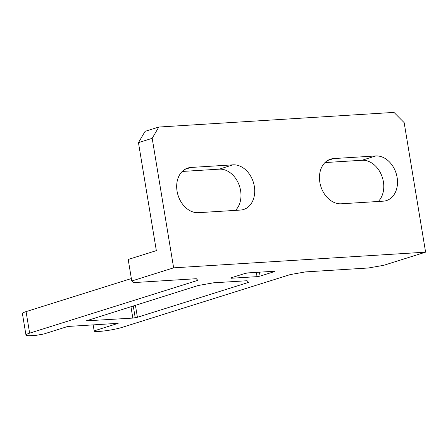 <?xml version="1.0" encoding="UTF-8"?>
<svg xmlns="http://www.w3.org/2000/svg" width="448" height="448" viewBox="0 0 448 448"><rect width="100%" height="100%" fill="white"/><g stroke="black" fill="none" stroke-linecap="round" stroke-linejoin="round"><path stroke-width="0.67" d="M131.359 278.555L26.068 311.623A16.486 1.982 170.6 0 0 22.4 313.533L25.967 335.065A16.486 1.982 -9.4 0 1 29.63 333.155L197.826 280.336L196.286 278.706L133.297 282.626L131.762 280.991L173.634 267.842L152.191 138.32L158.81 127.036L393.982 112.398L404.158 122.64L425.6 252.157L173.634 267.842M158.81 127.036L145.085 131.348L138.46 142.632L156.341 250.622L128.195 259.459L131.762 280.991M247.089 280.728L213.489 282.817L198.223 285.499L86.296 320.835L132.832 318.091L137.407 317.285L248.618 282.358L247.089 280.728M87.377 320.309L87.478 320.914M130.939 306.628L132.832 318.091M133.252 305.9L135.223 317.789M135.414 305.222L137.407 317.285M274.506 271.589L274.198 271.258L248.158 272.882L245.106 273.42L230.686 277.945L230.994 278.27L257.034 276.651L260.086 276.114L274.506 271.589M230.927 277.872L230.994 278.27M256.329 272.373L257.034 276.651M259.437 272.182L260.086 276.114M425.6 252.157L383.723 265.306L368.469 267.982L305.474 271.908L290.209 274.585L122.018 327.404A16.481 1.982 -9.4 0 1 99.131 331.419L94.931 331.682L94.158 330.87L118.182 323.322L67.794 326.458L43.764 334.006L36.131 335.345L31.942 335.602A16.486 1.982 -9.4 0 1 25.967 335.065M93.167 324.878L94.158 330.87M138.46 142.632L152.191 138.32M333.738 158.57A23.089 17.455 72.6 0 0 330.562 159.152A23.089 17.455 72.6 0 0 320.264 184.358A23.089 17.455 72.6 0 0 341.225 203.79L383.225 201.174A23.089 17.455 72.6 0 0 386.4 200.592A23.089 17.455 72.6 0 0 396.704 175.386A23.089 17.455 72.6 0 0 375.738 155.954L333.738 158.57L327.622 160.485M240.436 210.067A23.089 17.455 72.6 0 0 243.611 209.479A23.089 17.455 72.6 0 0 253.915 184.274A23.089 17.455 72.6 0 0 232.949 164.842L190.96 167.457A23.089 17.455 72.6 0 0 187.785 168.039A23.089 17.455 72.6 0 0 177.486 193.245A23.089 17.455 72.6 0 0 198.447 212.677L240.436 210.067M324.974 162.568L362.012 160.266A23.089 17.455 -107.4 0 1 381.685 175.599A23.089 17.455 -107.4 0 1 378.258 201.482M182.196 171.455L219.223 169.154A23.089 17.455 -107.4 0 1 238.896 184.486A23.089 17.455 -107.4 0 1 235.469 210.375M26.068 311.623L29.63 333.155M362.012 160.266L375.738 155.954M219.223 169.154L232.949 164.842M184.85 169.378L190.96 167.457"/></g></svg>
